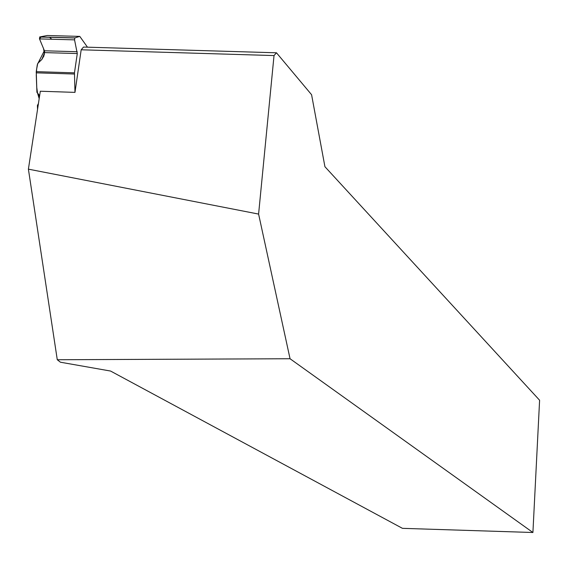 <?xml version="1.0" encoding="UTF-8"?>
<svg xmlns="http://www.w3.org/2000/svg" width="568" height="568" viewBox="0 0 568 568"><rect width="100%" height="100%" fill="white"/><g stroke="black" fill="none" stroke-linecap="round" stroke-linejoin="round"><path stroke-width="0.85" d="M74.465 72.846L77.283 53.548L74.55 39.866L39.504 38.901L44.453 50.779L44.666 52.604L41.798 59.505L38.255 62.721L37.303 64.745L36.253 71.653L74.465 72.846L74.976 92.378L81.181 49.785L83.496 47.066L276.474 52.796L311.584 94.714L324.931 166.715L539.6 400.241L532.912 532.5L290.049 358.742L57.276 359.743L60.435 362.214L110.568 371.046L402.442 528.339L532.912 532.5M47.243 35.507L39.803 36.941L74.841 37.9L79.79 36.395L47.243 35.507L41.634 36.593L39.433 38.695L43.587 48.713L44.432 54.137L41.918 59.392L37.715 63.453L36.636 69.147L36.267 75.011L36.721 87.188L37.523 93.046L39.178 98.647L38.872 94.671L36.913 92.314L36.253 71.653M37.403 105.485L38.333 104.185L37.545 109.333L37.403 105.485L38.432 103.561M87.479 47.187L79.79 36.395M39.504 38.901L39.803 36.941M74.841 37.9L74.55 39.866M74.976 92.378L40.314 91.228L28.4 169.15L258.596 214.079L274.024 55.572L276.474 52.796M258.596 214.079L290.049 358.742M28.4 169.15L57.276 359.743M81.181 49.785L274.024 55.572M49.501 37.211L51.766 39.235M74.401 74.025L36.189 72.832M77.234 51.731L44.453 50.779M77.283 53.548L44.666 52.604M44.396 50.644L38.255 62.721M41.798 59.505L44.013 55.778M74.735 37.985L39.646 37.026"/></g></svg>

